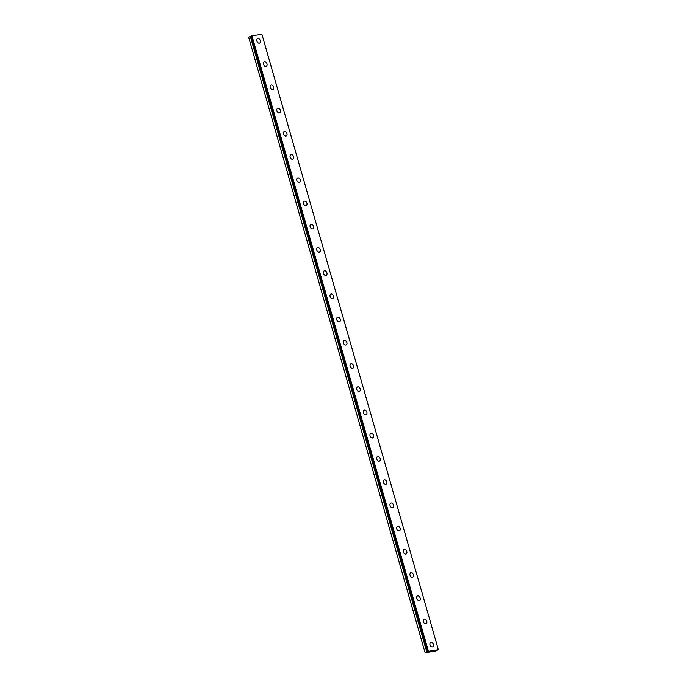 <?xml version="1.0" encoding="UTF-8"?>
<svg xmlns="http://www.w3.org/2000/svg" width="687" height="687" viewBox="0 0 687 687"><rect width="100%" height="100%" fill="white"/><g stroke="black" fill="none" stroke-linecap="round" stroke-linejoin="round"><path stroke-width="1.03" d="M251.202 36.11L428.044 651.474L427.494 651.654L251.03 36.256L250.3 36.437L248.634 37.253L425.098 652.65L426.859 651.808L250.394 36.402M425.098 652.65L434.905 651.267L438.383 649.747L261.919 34.35L251.94 35.758L251.184 36.05L427.649 651.448L438.383 649.747M257.608 38.627A2.439 1.7 -113.9 0 1 260.313 40.619A2.439 1.7 -113.9 0 1 259.583 43.092A2.439 1.7 -113.9 0 1 256.878 41.1A2.439 1.7 -113.9 0 1 257.608 38.627A2.439 1.7 -113.9 0 1 260.313 40.619A2.439 1.7 -113.9 0 1 259.583 43.092M264.263 61.856A2.439 1.7 -113.9 0 1 266.977 63.839A2.439 1.7 -113.9 0 1 266.238 66.313A2.439 1.7 -113.9 0 1 263.533 64.329A2.439 1.7 -113.9 0 1 264.263 61.856A2.439 1.7 -113.9 0 1 266.968 63.839A2.439 1.7 -113.9 0 1 266.238 66.313M270.927 85.076A2.439 1.7 -113.9 0 1 273.632 87.06A2.439 1.7 -113.9 0 1 272.902 89.542A2.439 1.7 -113.9 0 1 270.197 87.55A2.439 1.7 -113.9 0 1 270.927 85.076A2.439 1.7 -113.9 0 1 273.632 87.069A2.439 1.7 -113.9 0 1 272.902 89.533M277.582 108.297A2.439 1.7 -113.9 0 1 280.296 110.289A2.439 1.7 -113.9 0 1 279.557 112.762A2.439 1.7 -113.9 0 1 276.852 110.77A2.439 1.7 -113.9 0 1 277.582 108.297A2.439 1.7 -113.9 0 1 280.287 110.289A2.439 1.7 -113.9 0 1 279.557 112.762M284.246 131.518A2.439 1.7 -113.9 0 1 286.951 133.51A2.439 1.7 -113.9 0 1 286.213 135.983A2.439 1.7 -113.9 0 1 283.508 133.991A2.439 1.7 -113.9 0 1 284.246 131.518A2.439 1.7 -113.9 0 1 286.951 133.51A2.439 1.7 -113.9 0 1 286.221 135.983M290.902 154.747A2.439 1.7 -113.9 0 1 293.607 156.73A2.439 1.7 -113.9 0 1 292.877 159.204A2.439 1.7 -113.9 0 1 290.172 157.22A2.439 1.7 -113.9 0 1 290.902 154.747A2.439 1.7 -113.9 0 1 293.607 156.73A2.439 1.7 -113.9 0 1 292.877 159.204M297.565 177.967A2.439 1.7 -113.9 0 1 300.271 179.951A2.439 1.7 -113.9 0 1 299.532 182.424A2.439 1.7 -113.9 0 1 296.827 180.441A2.439 1.7 -113.9 0 1 297.565 177.967A2.439 1.7 -113.9 0 1 300.262 179.951A2.439 1.7 -113.9 0 1 299.541 182.424M304.221 201.188A2.439 1.7 -113.9 0 1 306.926 203.18A2.439 1.7 -113.9 0 1 306.196 205.653A2.439 1.7 -113.9 0 1 303.491 203.661A2.439 1.7 -113.9 0 1 304.221 201.188A2.439 1.7 -113.9 0 1 306.926 203.18A2.439 1.7 -113.9 0 1 306.196 205.653M310.876 224.409A2.439 1.7 -113.9 0 1 313.59 226.401A2.439 1.7 -113.9 0 1 312.851 228.874A2.439 1.7 -113.9 0 1 310.146 226.882A2.439 1.7 -113.9 0 1 310.876 224.409A2.439 1.7 -113.9 0 1 313.581 226.401A2.439 1.7 -113.9 0 1 312.851 228.874M317.54 247.638A2.439 1.7 -113.9 0 1 320.245 249.621A2.439 1.7 -113.9 0 1 319.515 252.095A2.439 1.7 -113.9 0 1 316.81 250.111A2.439 1.7 -113.9 0 1 317.54 247.638A2.439 1.7 -113.9 0 1 320.245 249.621A2.439 1.7 -113.9 0 1 319.515 252.095M326.9 272.842A2.439 1.7 -113.9 0 1 326.17 275.315A2.439 1.7 -113.9 0 1 323.465 273.332A2.439 1.7 -113.9 0 1 324.195 270.858A2.439 1.7 -113.9 0 1 326.9 272.842M324.195 270.858A2.439 1.7 -113.9 0 1 326.909 272.842A2.439 1.7 -113.9 0 1 326.17 275.315M330.859 294.079A2.439 1.7 -113.9 0 1 333.564 296.063A2.439 1.7 -113.9 0 1 332.834 298.544A2.439 1.7 -113.9 0 1 330.121 296.552A2.439 1.7 -113.9 0 1 330.859 294.079A2.439 1.7 -113.9 0 1 333.564 296.071A2.439 1.7 -113.9 0 1 332.826 298.544M337.515 317.3A2.439 1.7 -113.9 0 1 340.22 319.292A2.439 1.7 -113.9 0 1 339.49 321.765A2.439 1.7 -113.9 0 1 336.785 319.773A2.439 1.7 -113.9 0 1 337.515 317.3A2.439 1.7 -113.9 0 1 340.22 319.292A2.439 1.7 -113.9 0 1 339.49 321.765M344.178 340.529A2.439 1.7 -113.9 0 1 346.883 342.512A2.439 1.7 -113.9 0 1 346.145 344.986A2.439 1.7 -113.9 0 1 343.44 343.002A2.439 1.7 -113.9 0 1 344.178 340.529A2.439 1.7 -113.9 0 1 346.875 342.512A2.439 1.7 -113.9 0 1 346.154 344.986M350.834 363.749A2.439 1.7 -113.9 0 1 353.539 365.733A2.439 1.7 -113.9 0 1 352.809 368.206A2.439 1.7 -113.9 0 1 350.104 366.223A2.439 1.7 -113.9 0 1 350.834 363.749A2.439 1.7 -113.9 0 1 353.539 365.733A2.439 1.7 -113.9 0 1 352.809 368.206M357.489 386.97A2.439 1.7 -113.9 0 1 360.203 388.954A2.439 1.7 -113.9 0 1 359.464 391.435A2.439 1.7 -113.9 0 1 356.759 389.443A2.439 1.7 -113.9 0 1 357.489 386.97A2.439 1.7 -113.9 0 1 360.194 388.962A2.439 1.7 -113.9 0 1 359.464 391.435M364.153 410.191A2.439 1.7 -113.9 0 1 366.858 412.183A2.439 1.7 -113.9 0 1 366.128 414.656A2.439 1.7 -113.9 0 1 363.423 412.664A2.439 1.7 -113.9 0 1 364.153 410.191A2.439 1.7 -113.9 0 1 366.858 412.183A2.439 1.7 -113.9 0 1 366.128 414.656M370.808 433.411A2.439 1.7 -113.9 0 1 373.522 435.403A2.439 1.7 -113.9 0 1 372.783 437.877A2.439 1.7 -113.9 0 1 370.078 435.893A2.439 1.7 -113.9 0 1 370.808 433.411A2.439 1.7 -113.9 0 1 373.513 435.403A2.439 1.7 -113.9 0 1 372.783 437.877M377.472 456.64A2.439 1.7 -113.9 0 1 380.177 458.624A2.439 1.7 -113.9 0 1 379.439 461.097A2.439 1.7 -113.9 0 1 376.734 459.114A2.439 1.7 -113.9 0 1 377.472 456.64A2.439 1.7 -113.9 0 1 380.177 458.624A2.439 1.7 -113.9 0 1 379.447 461.097M384.127 479.861A2.439 1.7 -113.9 0 1 386.833 481.845A2.439 1.7 -113.9 0 1 386.103 484.326A2.439 1.7 -113.9 0 1 383.398 482.334A2.439 1.7 -113.9 0 1 384.127 479.861A2.439 1.7 -113.9 0 1 386.833 481.853A2.439 1.7 -113.9 0 1 386.103 484.318M390.791 503.082A2.439 1.7 -113.9 0 1 393.496 505.074A2.439 1.7 -113.9 0 1 392.758 507.547A2.439 1.7 -113.9 0 1 390.053 505.555A2.439 1.7 -113.9 0 1 390.791 503.082A2.439 1.7 -113.9 0 1 393.488 505.074A2.439 1.7 -113.9 0 1 392.766 507.547M397.447 526.311A2.439 1.7 -113.9 0 1 400.152 528.294A2.439 1.7 -113.9 0 1 399.422 530.768A2.439 1.7 -113.9 0 1 396.717 528.784A2.439 1.7 -113.9 0 1 397.447 526.302A2.439 1.7 -113.9 0 1 400.152 528.294A2.439 1.7 -113.9 0 1 399.422 530.768M406.807 551.515A2.439 1.7 -113.9 0 1 406.077 553.988A2.439 1.7 -113.9 0 1 403.372 552.005A2.439 1.7 -113.9 0 1 404.102 549.531A2.439 1.7 -113.9 0 1 406.807 551.515M404.102 549.531A2.439 1.7 -113.9 0 1 406.816 551.515A2.439 1.7 -113.9 0 1 406.077 553.988M413.471 574.744A2.439 1.7 -113.9 0 1 412.741 577.217A2.439 1.7 -113.9 0 1 410.036 575.225A2.439 1.7 -113.9 0 1 410.766 572.752A2.439 1.7 -113.9 0 1 413.471 574.744M410.766 572.752A2.439 1.7 -113.9 0 1 413.471 574.736A2.439 1.7 -113.9 0 1 412.741 577.209M417.421 595.972A2.439 1.7 -113.9 0 1 420.135 597.965A2.439 1.7 -113.9 0 1 419.396 600.438A2.439 1.7 -113.9 0 1 416.691 598.446A2.439 1.7 -113.9 0 1 417.421 595.972A2.439 1.7 -113.9 0 1 420.126 597.965A2.439 1.7 -113.9 0 1 419.396 600.438M424.085 619.193A2.439 1.7 -113.9 0 1 426.79 621.185A2.439 1.7 -113.9 0 1 426.052 623.659A2.439 1.7 -113.9 0 1 423.347 621.666A2.439 1.7 -113.9 0 1 424.085 619.193A2.439 1.7 -113.9 0 1 426.79 621.185A2.439 1.7 -113.9 0 1 426.06 623.659M430.74 642.422A2.439 1.7 -113.9 0 1 433.445 644.406A2.439 1.7 -113.9 0 1 432.716 646.879A2.439 1.7 -113.9 0 1 430.01 644.895A2.439 1.7 -113.9 0 1 430.74 642.422A2.439 1.7 -113.9 0 1 433.445 644.406A2.439 1.7 -113.9 0 1 432.716 646.879M431.23 651.267L431.9 651.078M430.921 651.405L431.427 651.242M432.029 651.104L432.509 651.01M432.484 651.036L431.488 651.336M432.089 651.164L431.634 651.302L432.089 651.164M426.859 651.808L427.494 651.654M428.405 651.164L251.94 35.758M428.035 651.267L251.579 35.87M425.081 652.581L248.617 37.184M251.184 36.05L427.649 651.448L251.21 36.033M427.314 651.68L250.849 36.274M427.22 651.705L250.755 36.299M426.764 651.834L250.3 36.437"/></g></svg>
